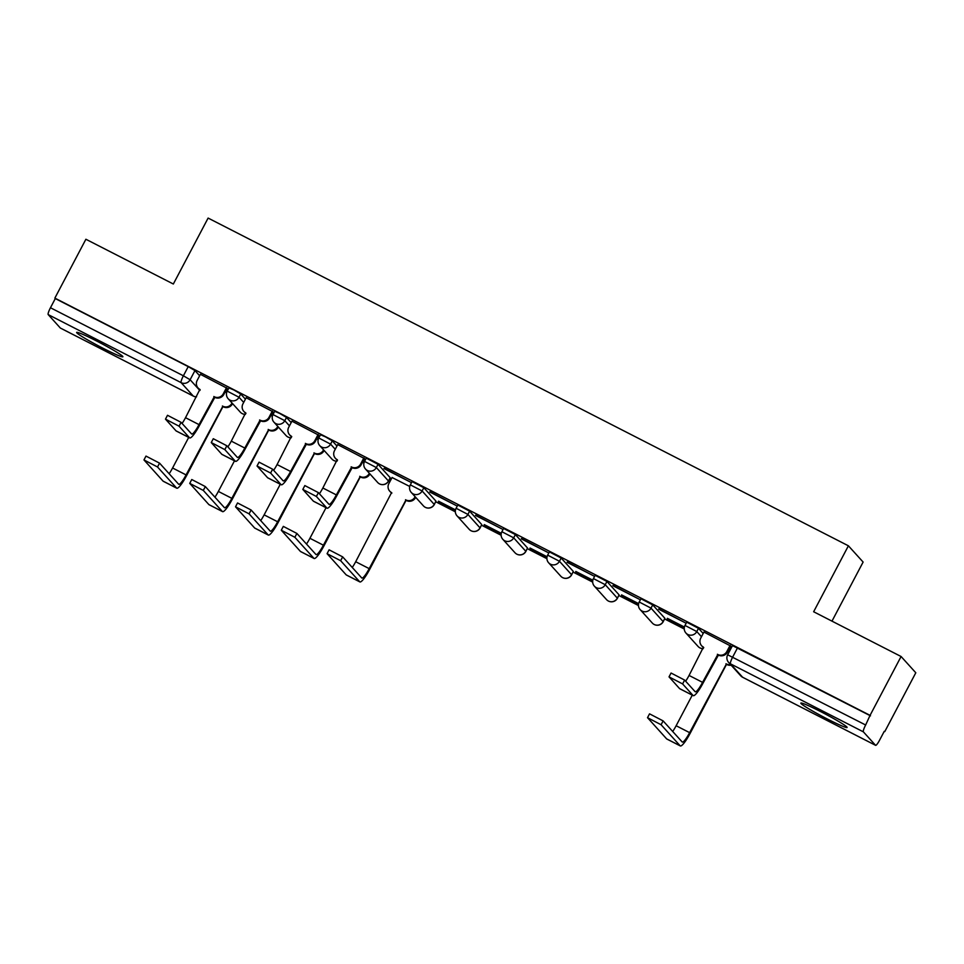 <?xml version="1.0" encoding="UTF-8"?>
<svg xmlns="http://www.w3.org/2000/svg" width="964" height="964" viewBox="0 0 964 964"><rect width="100%" height="100%" fill="white"/><g stroke="black" fill="none" stroke-linecap="round" stroke-linejoin="round"><path stroke-width="1.45" d="M245.41 399.168L240.735 393.999L233.999 390.046L228.938 387.877L227.215 391.119L239.012 397.252L243.699 402.422M291.188 422.606L286.513 417.436L279.777 413.484L274.716 411.303L272.993 414.556L284.79 420.69L289.477 425.859M336.966 446.031L332.279 440.861L325.555 436.909L320.494 434.74L318.771 437.993L330.568 444.115L335.255 449.284M390.203 477.71L378.057 464.299L366.26 458.165L364.549 461.419L376.346 467.552L388.54 481.084L390.203 477.71L388.492 480.964A6.7 6.579 -42.1 0 1 377.647 482.458A6.7 6.7 0 0 0 388.54 481.084M435.981 501.147L423.835 487.724L412.038 481.602L410.327 484.856L422.124 490.977L434.318 504.521L435.981 501.147L434.27 504.389A6.7 6.579 -42.1 0 1 423.425 505.883A6.7 6.7 0 0 0 434.318 504.521M481.759 524.573L469.613 511.161L457.816 505.028L456.105 508.281L467.902 514.414L480.096 527.947L481.759 524.573L480.048 527.826A6.7 6.579 -42.1 0 1 469.203 529.32A6.7 6.7 0 0 0 480.096 527.947M527.537 548.01L515.391 534.586L503.594 528.465L501.883 531.718L513.679 537.84L525.874 551.384L527.537 548.01L525.826 551.251A6.7 6.579 -42.1 0 1 514.981 552.746A6.7 6.7 0 0 0 525.874 551.384M573.315 571.435L561.168 558.023L549.372 551.89L547.66 555.144L559.457 561.277L571.652 574.809L573.315 571.435L571.592 574.689A6.7 6.579 -42.1 0 1 560.759 576.183A6.7 6.7 0 0 0 571.652 574.809M619.093 594.872L606.946 581.449L595.149 575.327L593.438 578.581L605.235 584.702L617.43 598.246L619.093 594.872L617.37 598.126A6.7 6.579 -42.1 0 1 606.537 599.608A6.7 6.7 0 0 0 617.43 598.246M664.871 618.298L652.724 604.886L640.927 598.752L639.216 602.006L651.013 608.139L663.208 621.672L664.871 618.298L663.148 621.551A6.7 6.579 -42.1 0 1 652.315 623.045A6.7 6.7 0 0 0 663.208 621.672M703.19 633.481L698.502 628.311L686.705 622.19L684.994 625.443L696.791 631.565L701.467 636.734M827.329 718.987A26.136 1.735 -152.2 0 0 847.103 727.483A26.136 1.735 -152.2 0 0 820.629 711.589A26.136 1.735 -152.2 0 0 800.867 703.105A26.136 1.735 -152.2 0 0 827.329 718.987M103.1 348.293A26.136 1.735 -152.2 0 0 122.874 356.788A26.136 1.735 -152.2 0 0 96.412 340.894A26.136 1.735 -152.2 0 0 76.638 332.411A26.136 1.735 -152.2 0 0 103.1 348.293M389.986 478.361L391.276 479.024M435.764 501.786L455.345 511.812M481.542 525.223L501.123 535.249M527.32 548.661L546.901 558.674M573.098 572.086L592.679 582.111M618.876 595.523L638.457 605.537M664.642 618.948L684.235 628.974M884.241 731.351L879.505 740.316A6.7 1.193 117.1 0 1 875.601 745.329A6.7 1.193 117.1 0 1 875.529 745.28L863.395 731.869L730.459 663.822L742.605 677.234L875.529 745.28M831.98 621.141L863.117 562.06L848.404 545.805L813.64 611.754L901.087 656.508L870.058 715.36L54.864 298.105L85.892 239.253L173.339 284.019L208.116 218.069L848.404 545.805M901.087 656.508L915.8 672.776L884.771 731.616M60.479 328.097A6.7 1.193 -62.9 0 1 60.407 328.073A6.7 1.193 -62.9 0 1 60.334 328.025L48.2 314.601A6.7 1.193 -62.9 0 1 50.465 307.745L55.297 298.575L188.221 366.621L194.957 370.574L199.632 375.743M870.492 715.83L732.483 645.615L727.651 654.785L865.648 725L870.058 715.36M865.648 725A6.7 1.193 117.1 0 0 863.395 731.869M730.628 646.001L703.937 632.059M658.641 609.164L685.055 622.672L658.798 608.862M684.392 627.046L667.377 618.334M612.863 585.726L639.277 599.247L613.02 585.425M638.614 603.621L621.599 594.909M567.085 562.301L593.499 575.809L567.254 562M592.836 580.183L575.833 571.471M521.307 538.864L547.721 552.384L521.476 538.563M547.058 556.746L530.055 548.046M475.529 515.439L501.943 528.947L475.698 515.138M501.28 533.321L484.277 524.609M429.751 492.002L456.165 505.522L429.92 491.7M455.502 509.884L438.5 501.184M383.973 468.576L410.387 482.084L384.142 468.275M409.724 486.459L392.071 477.517M364.416 458.551L337.713 444.609M318.638 435.126L291.935 421.172M272.86 411.688L246.157 397.746M227.082 388.263L200.392 374.309M438.331 501.485L455.43 510.233M484.109 524.91L501.208 533.67M529.887 548.347L546.986 557.096M575.665 571.773L592.764 580.533M621.443 595.21L638.542 603.958M667.221 618.635L684.32 627.395M729.977 650.375L728.676 649.712M363.946 463.021L362.452 462.262M318.168 439.596L316.674 438.825M272.39 416.159L270.896 415.4M226.624 392.734L225.13 391.962M682.596 683.922L669.028 676.873L679.584 688.609A16.918 3.025 -62.9 0 0 679.753 688.73L693.249 695.646A16.918 3.025 -62.9 0 1 693.092 695.514L682.596 683.922L684.621 680.078L695.116 691.67A12.568 2.241 117.1 0 0 695.237 691.766A12.568 2.241 117.1 0 0 702.575 682.355L717.819 654.496A6.7 6.579 -42.1 0 0 726.808 651.58L727.374 652.194A6.7 6.579 137.9 0 1 718.385 655.11L703.13 682.97A16.918 3.025 -62.9 0 1 693.249 695.646M669.028 676.873L671.065 673.029L684.621 680.078M717.385 654.267L717.939 654.881M730.676 645.928L727.374 652.194M703.756 647.615A6.7 6.579 137.9 0 1 702.154 646.326L701.599 645.711A6.7 6.579 -42.1 0 0 703.443 647.133L689.067 675.451A12.568 2.241 117.1 0 1 685.633 681.199M703.973 631.986L700.695 638.216A6.7 6.579 -42.1 0 0 701.599 645.711M730.097 645.35L726.808 651.58M661.087 724.735L647.519 717.686L666.654 738.894L680.15 745.811L661.087 724.735L663.111 720.891L682.175 741.967A12.568 2.241 117.1 0 0 682.295 742.051A12.568 2.241 117.1 0 0 689.634 732.652L726.398 663.967A6.7 6.579 -42.1 0 0 730.579 664.582M647.519 717.686L649.543 713.842L663.111 720.891M725.964 663.75L726.519 664.365L690.188 733.267A16.918 3.025 -62.9 0 1 680.319 745.931A16.918 3.025 -62.9 0 1 680.15 745.811M731.146 665.196A6.7 6.579 137.9 0 1 726.964 664.582L726.519 664.365M672.691 731.483A12.568 2.241 117.1 0 0 676.138 725.735L692.273 695.14M680.319 745.931L666.823 739.026A16.918 3.025 -62.9 0 1 666.654 738.894M316.385 496.472L302.817 489.423L313.372 501.159A16.918 3.025 -62.9 0 0 313.529 501.28L327.037 508.197A16.918 3.025 -62.9 0 1 326.868 508.064L316.385 496.472L318.409 492.628L328.893 504.22A12.568 2.241 117.1 0 0 329.013 504.317A12.568 2.241 117.1 0 0 336.352 494.906L351.607 467.034A6.7 6.579 -42.1 0 0 360.584 464.13L361.151 464.744A6.7 6.579 137.9 0 1 352.161 467.661L336.906 495.52A16.918 3.025 -62.9 0 1 327.037 508.197M302.817 489.423L304.841 485.579L318.409 492.628M351.161 466.817L351.715 467.432M364.452 458.478L361.151 464.744M337.533 460.165A6.7 6.579 137.9 0 1 335.93 458.876L335.376 458.262A6.7 6.579 -42.1 0 0 337.219 459.683L322.856 488.001A12.568 2.241 117.1 0 1 319.409 493.749M337.762 444.537L334.472 450.766A6.7 6.579 -42.1 0 0 335.376 458.262M363.874 457.9L360.584 464.13M270.607 473.047L257.039 465.998L267.594 477.722A16.918 3.025 -62.9 0 0 267.751 477.855L281.259 484.759A16.918 3.025 -62.9 0 1 281.09 484.639L270.607 473.047L272.631 469.203L283.115 480.783A12.568 2.241 117.1 0 0 283.235 480.879A12.568 2.241 117.1 0 0 290.574 471.48L305.829 443.609A6.7 6.579 -42.1 0 0 314.818 440.693L315.373 441.319A6.7 6.579 137.9 0 1 306.383 444.223L291.128 472.095A16.918 3.025 -62.9 0 1 281.259 484.759M257.039 465.998L259.063 462.154L272.631 469.203M305.383 443.38L305.937 443.994M318.674 435.053L315.373 441.319M291.755 436.728A6.7 6.579 137.9 0 1 290.152 435.451L289.598 434.824A6.7 6.579 -42.1 0 0 291.441 436.246L277.078 464.564A12.568 2.241 117.1 0 1 273.631 470.312M291.984 421.099L288.694 427.329A6.7 6.579 -42.1 0 0 289.598 434.824M318.096 434.463L314.818 440.693M224.829 449.61L211.261 442.56L221.816 454.297A16.918 3.025 -62.9 0 0 221.973 454.418L235.481 461.334A16.918 3.025 -62.9 0 1 235.312 461.202L224.829 449.61L226.853 445.766L237.337 457.358A12.568 2.241 117.1 0 0 237.457 457.454A12.568 2.241 117.1 0 0 244.796 448.043L260.051 420.171A6.7 6.579 -42.1 0 0 269.04 417.267L269.595 417.882A6.7 6.579 137.9 0 1 260.605 420.798L245.35 448.658A16.918 3.025 -62.9 0 1 235.481 461.334M211.261 442.56L213.285 438.716L226.853 445.766M259.605 419.955L260.16 420.569M272.896 411.616L269.595 417.882M245.977 413.303A6.7 6.579 137.9 0 1 244.374 412.014L243.82 411.399A6.7 6.579 -42.1 0 0 245.663 412.821L231.3 441.138A12.568 2.241 117.1 0 1 227.853 446.886M246.206 397.662L242.916 403.904A6.7 6.579 -42.1 0 0 243.82 411.399M272.318 411.038L269.04 417.267M179.051 426.184L165.483 419.135L176.038 430.86A16.918 3.025 -62.9 0 0 176.195 430.992L189.703 437.897A16.918 3.025 -62.9 0 1 189.534 437.777L179.051 426.184L181.075 422.34L191.559 433.921A12.568 2.241 117.1 0 0 191.679 434.017A12.568 2.241 117.1 0 0 199.018 424.618L214.273 396.746A6.7 6.579 -42.1 0 0 223.262 393.83L223.817 394.457A6.7 6.579 137.9 0 1 214.827 397.361L199.572 425.232A16.918 3.025 -62.9 0 1 189.703 437.897M165.483 419.135L167.507 415.291L181.075 422.34M213.827 396.517L214.382 397.132M227.118 388.191L223.817 394.457M200.199 389.866A6.7 6.579 137.9 0 1 198.596 388.588L198.042 387.962A6.7 6.579 -42.1 0 0 199.885 389.384L185.522 417.701A12.568 2.241 117.1 0 1 182.076 423.449M200.428 374.237L197.138 380.467A6.7 6.579 -42.1 0 0 198.042 387.962M226.54 387.6L223.262 393.83M340.641 560.711L327.073 553.673L346.209 574.881L359.705 581.786L340.641 560.711L342.666 556.867L361.729 577.942A12.568 2.241 117.1 0 0 361.862 578.038A12.568 2.241 117.1 0 0 369.188 568.627L405.964 499.954A6.7 6.579 -42.1 0 0 414.942 497.038L415.123 496.713M327.073 553.673L329.098 549.817L342.666 556.867M405.519 499.726L406.073 500.34L369.754 569.242A16.918 3.025 -62.9 0 1 359.873 581.919A16.918 3.025 -62.9 0 1 359.705 581.786M415.677 497.328L415.508 497.653A6.7 6.579 137.9 0 1 406.519 500.569L406.073 500.34M392.119 477.445L388.829 483.675A6.7 6.579 -42.1 0 0 391.577 492.592L355.692 561.723L369.188 568.627M391.89 493.074A6.7 6.579 137.9 0 1 390.287 491.785L389.733 491.17M359.873 581.919L346.377 575.002A16.918 3.025 -62.9 0 1 346.209 574.881M352.258 567.471A12.568 2.241 117.1 0 0 355.692 561.723M294.863 537.285L281.295 530.236L300.431 551.444L313.927 558.361L294.863 537.285L296.888 533.441L315.963 554.517A12.568 2.241 117.1 0 0 316.084 554.601A12.568 2.241 117.1 0 0 323.41 545.202L360.187 476.517A6.7 6.579 -42.1 0 0 369.164 473.613L369.345 473.276M281.295 530.236L283.32 526.392L296.888 533.441M359.741 476.3L360.295 476.915L323.976 545.817A16.918 3.025 -62.9 0 1 314.095 558.481A16.918 3.025 -62.9 0 1 313.927 558.361M369.899 473.89L369.73 474.228A6.7 6.579 137.9 0 1 360.741 477.132L360.295 476.915M306.48 544.033A12.568 2.241 117.1 0 0 309.914 538.286L326.049 507.691M314.095 558.481L300.599 551.577A16.918 3.025 -62.9 0 1 300.431 551.444M249.086 513.848L235.517 506.811L254.653 528.019L268.149 534.924L249.086 513.848L251.11 510.004L270.185 531.08A12.568 2.241 117.1 0 0 270.306 531.176A12.568 2.241 117.1 0 0 277.632 521.765L314.409 453.092A6.7 6.579 -42.1 0 0 323.398 450.176L323.567 449.851M235.517 506.811L237.542 502.955L251.11 510.004M313.963 452.863L314.517 453.478L278.198 522.38A16.918 3.025 -62.9 0 1 268.317 535.056A16.918 3.025 -62.9 0 1 268.149 534.924M324.121 450.465L323.952 450.791A6.7 6.579 137.9 0 1 314.963 453.707L314.517 453.478M260.702 520.608A12.568 2.241 117.1 0 0 264.136 514.86L280.271 484.253M268.317 535.056L254.821 528.139A16.918 3.025 -62.9 0 1 254.653 528.019M203.308 490.423L189.739 483.374L208.875 504.582L222.371 511.498L203.308 490.423L205.332 486.579L224.407 507.642A12.568 2.241 117.1 0 0 224.528 507.739A12.568 2.241 117.1 0 0 231.854 498.34L268.631 429.655A6.7 6.579 -42.1 0 0 277.62 426.751L277.789 426.413M189.739 483.374L191.764 479.53L205.332 486.579M268.185 429.426L268.739 430.052L232.42 498.954A16.918 3.025 -62.9 0 1 222.539 511.619A16.918 3.025 -62.9 0 1 222.371 511.498M278.343 427.028L278.174 427.365A6.7 6.579 137.9 0 1 269.185 430.269L268.739 430.052M214.924 497.171A12.568 2.241 117.1 0 0 218.358 491.423L234.493 460.828M222.539 511.619L209.043 504.714A16.918 3.025 -62.9 0 1 208.875 504.582M157.53 466.986L143.961 459.936L163.097 481.157L176.593 488.061L157.53 466.986L159.554 463.142L178.629 484.217A12.568 2.241 117.1 0 0 178.75 484.314A12.568 2.241 117.1 0 0 186.076 474.903L222.853 406.23A6.7 6.579 -42.1 0 0 231.842 403.314L232.011 402.988M143.961 459.936L145.986 456.093L159.554 463.142M222.407 406.001L222.961 406.615L186.642 475.517A16.918 3.025 -62.9 0 1 176.761 488.194A16.918 3.025 -62.9 0 1 176.593 488.061M232.565 403.603L232.396 403.928A6.7 6.579 137.9 0 1 223.407 406.844L222.961 406.615M169.146 473.746A12.568 2.241 117.1 0 0 172.58 467.998L188.715 437.391M176.761 488.194L163.265 481.277A16.918 3.025 -62.9 0 1 163.097 481.157M240.735 393.999L239.012 397.252A6.7 6.579 137.9 0 1 230.022 400.168A6.7 6.579 -42.1 0 1 228.179 398.747L240.313 412.158A6.7 6.579 -42.1 0 0 245.446 414.291M286.513 417.436L284.79 420.69A6.7 6.579 137.9 0 1 275.8 423.594A6.7 6.579 -42.1 0 1 273.957 422.184L286.091 435.595A6.7 6.579 -42.1 0 0 291.224 437.728M332.279 440.861L330.568 444.115A6.7 6.579 137.9 0 1 321.578 447.031A6.7 6.579 -42.1 0 1 319.735 445.609L331.869 459.021A6.7 6.579 -42.1 0 0 337.002 461.154M378.057 464.299L376.346 467.552A6.7 6.579 137.9 0 1 367.356 470.456A6.7 6.579 -42.1 0 1 365.513 469.046L377.647 482.458M423.835 487.724L422.124 490.977A6.7 6.579 137.9 0 1 413.134 493.893A6.7 6.579 -42.1 0 1 411.291 492.471L423.425 505.883M469.613 511.161L467.902 514.414A6.7 6.579 137.9 0 1 458.912 517.319A6.7 6.579 -42.1 0 1 457.069 515.909L469.203 529.32M515.391 534.586L513.679 537.84A6.7 6.579 137.9 0 1 504.69 540.756A6.7 6.579 -42.1 0 1 502.847 539.334L514.981 552.746M561.168 558.023L559.457 561.277A6.7 6.579 137.9 0 1 550.468 564.181A6.7 6.579 -42.1 0 1 548.624 562.771L560.759 576.183M606.946 581.449L605.235 584.702A6.7 6.579 137.9 0 1 596.246 587.618A6.7 6.579 -42.1 0 1 594.402 586.196L606.537 599.608M652.724 604.886L651.013 608.139A6.7 6.579 137.9 0 1 642.024 611.043A6.7 6.579 -42.1 0 1 640.18 609.634L652.315 623.045M698.502 628.311L696.791 631.565A6.7 6.579 137.9 0 1 687.802 634.481A6.7 6.579 -42.1 0 1 685.958 633.059L698.093 646.47A6.7 6.579 -42.1 0 0 703.226 648.603M194.957 370.574L190.113 379.732L199.861 390.504M60.334 328.025L193.27 396.059L181.136 382.648L48.2 314.601M737.556 647.796L732.724 656.966A6.7 1.193 -62.9 0 0 730.459 663.822A6.7 6.579 137.9 0 1 728.615 662.401L740.75 675.824A6.7 6.7 0 0 0 742.666 677.294A6.7 1.193 117.1 0 0 742.75 677.318M188.221 366.621L183.389 375.791L190.113 379.732A6.7 6.579 -42.1 0 1 181.136 382.648A6.7 1.193 -62.9 0 1 183.389 375.791L50.465 307.745M196.56 396.77A6.7 6.579 -42.1 0 1 193.27 396.059A6.7 1.193 117.1 0 0 193.342 396.108A6.7 6.7 0 0 0 196.511 396.843M875.601 745.329L742.666 677.294A6.7 1.193 117.1 0 1 742.605 677.234A6.7 6.579 137.9 0 1 740.75 675.824M717.819 654.496L718.385 655.11M702.575 682.355L689.067 675.451M693.092 695.514L679.584 688.609M726.964 664.582L726.398 663.967M676.138 725.735L689.634 732.652M351.607 467.034L352.161 467.661M336.352 494.906L322.856 488.001M326.868 508.064L313.372 501.159M305.829 443.609L306.383 444.223M290.574 471.48L277.078 464.564M281.09 484.639L267.594 477.722M260.051 420.171L260.605 420.798M244.796 448.043L231.3 441.138M235.312 461.202L221.816 454.297M214.273 396.746L214.827 397.361M199.018 424.618L185.522 417.701M189.534 437.777L176.038 430.86M406.519 500.569L405.964 499.954M415.508 497.653L414.942 497.038M360.741 477.132L360.187 476.517M309.914 538.286L323.41 545.202M369.73 474.228L369.164 473.613M314.963 453.707L314.409 453.092M264.136 514.86L277.632 521.765M323.952 450.791L323.398 450.176M269.185 430.269L268.631 429.655M218.358 491.423L231.854 498.34M278.174 427.365L277.62 426.751M223.407 406.844L222.853 406.23M172.58 467.998L186.076 474.903M232.396 403.928L231.842 403.314M698.093 646.47A6.7 6.7 0 0 0 703.19 648.676M684.994 625.443A6.7 6.7 0 0 0 685.958 633.059M639.216 602.006A6.7 6.7 0 0 0 640.18 609.634M593.438 578.581A6.7 6.7 0 0 0 594.402 586.196M547.66 555.144A6.7 6.7 0 0 0 548.624 562.771M501.883 531.718A6.7 6.7 0 0 0 502.847 539.334M456.105 508.281A6.7 6.7 0 0 0 457.069 515.909M410.327 484.856A6.7 6.7 0 0 0 411.291 492.471M364.549 461.419A6.7 6.7 0 0 0 365.513 469.046M331.869 459.021A6.7 6.7 0 0 0 336.966 461.226M318.771 437.993A6.7 6.7 0 0 0 319.735 445.609M286.091 435.595A6.7 6.7 0 0 0 291.188 437.801M272.993 414.556A6.7 6.7 0 0 0 273.957 422.184M240.313 412.158A6.7 6.7 0 0 0 245.41 414.363M227.215 391.119A6.7 6.7 0 0 0 228.179 398.747M60.407 328.073L193.342 396.108M727.651 654.785A6.7 6.7 0 0 0 728.615 662.401"/></g></svg>
